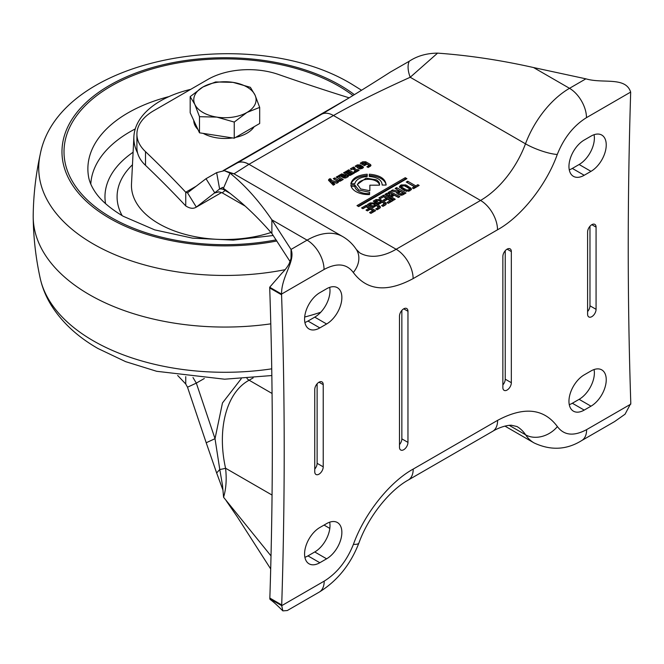 <?xml version="1.0" encoding="UTF-8"?>
<svg xmlns="http://www.w3.org/2000/svg" width="664" height="664" viewBox="0 0 664 664"><rect width="100%" height="100%" fill="white"/><g stroke="black" fill="none" stroke-linecap="round" stroke-linejoin="round"><path stroke-width="1" d="M137.597 153.002A91.076 52.581 180 0 1 133.896 136.56A91.076 52.581 180 0 1 190.692 89.366M320.762 312.246A191.738 110.697 180 0 1 304.676 317.035M270.787 323.849A191.738 110.697 180 0 1 89.35 294.642A191.738 110.697 180 0 1 33.2 217.153A191.738 110.697 180 0 1 33.2 215.576C33.457 194.934 35.798 174.557 40.205 154.43A186.202 107.502 180 0 0 93.267 243.962A186.202 107.502 180 0 0 285.18 269.667M254.171 126.683A31.158 17.986 180 0 1 235.678 137.365M232.508 137.929A31.158 17.986 180 0 1 216.862 137.855A31.158 17.986 180 0 1 203.25 133.398M197.93 129.455A31.158 17.986 180 0 1 193.772 120.499M259.682 107.385L259.682 123.504L234.243 138.195L199.49 132.817L190.178 112.755L190.178 96.629L194.834 104.389A31.158 17.986 180 0 1 202.902 87.017A31.158 17.986 180 0 1 232.989 82.361A31.158 17.986 180 0 1 255.026 95.076A31.158 17.986 180 0 1 246.958 112.457L259.682 107.385L255.026 95.076L250.369 87.316L232.989 82.361L215.617 81.946L202.902 87.017L190.178 96.629M216.862 117.113A31.158 17.986 180 0 1 194.834 104.389L199.49 116.698L216.862 117.113A31.158 17.986 0 0 0 246.958 112.457L234.243 122.068L216.862 117.113M199.49 132.817L199.49 116.698M234.243 138.195L234.243 122.068M591.831 316.653A5.993 3.461 -60 0 1 588.835 316.952A5.993 3.461 -60 0 1 587.599 314.213L587.599 232.018A5.993 3.461 -60 0 1 590.213 225.992A5.993 3.461 -60 0 1 594.828 224.382A5.993 3.461 -60 0 1 596.073 227.129L596.073 309.316A5.993 3.461 -60 0 1 591.831 316.653M507.097 390.042A5.993 3.461 -60 0 1 504.101 390.332A5.993 3.461 -60 0 1 502.864 387.593L502.864 256.478A5.993 3.461 -60 0 1 505.478 250.452A5.993 3.461 -60 0 1 510.093 248.842A5.993 3.461 -60 0 1 511.338 251.59L511.338 382.696A5.993 3.461 -60 0 1 507.097 390.042M318.986 474.179A5.993 3.461 -60 0 1 315.989 474.478A5.993 3.461 -60 0 1 314.753 471.739L314.753 389.544A5.993 3.461 -60 0 1 317.367 383.518A5.993 3.461 -60 0 1 321.982 381.908A5.993 3.461 -60 0 1 323.219 384.655L323.219 466.842A5.993 3.461 -60 0 1 318.986 474.179M403.72 449.719A5.993 3.461 -60 0 1 400.724 450.018A5.993 3.461 -60 0 1 399.487 447.279L399.487 316.164A5.993 3.461 -60 0 1 402.102 310.138A5.993 3.461 -60 0 1 406.717 308.528A5.993 3.461 -60 0 1 407.962 311.275L407.962 442.382A5.993 3.461 -60 0 1 403.72 449.719M234.01 173.819L248.975 164.298L333.461 115.519C354.103 103.758 379.692 91.01 410.211 77.265A23.97 12.848 -123.3 0 1 409.24 61.246L390.374 72.061C367.333 86.868 344.367 100.953 321.492 114.324A23.97 13.811 -120 0 1 333.461 115.519L480.553 200.445L396.159 249.274L248.975 164.298A23.97 13.811 60 0 0 237.015 163.103L236.94 163.145A23.97 13.836 -120 0 1 248.925 164.332M369.599 192.294L358.759 190.004L354.775 184.957L354.775 186.302A13.736 7.926 0 0 0 358.759 191.348A13.736 7.926 0 0 0 369.599 193.639L369.599 192.294M354.775 184.957L350.841 184.965C351.148 187.547 352.866 189.763 355.987 191.614C359.788 193.722 364.328 194.71 369.599 194.569M330.025 178.649L328.971 179.255L328.688 180.45L333.303 185.198L334.839 184.31L332.249 181.903L336.764 183.264L338.366 182.343L330.805 180.268L331.311 179.396L330.025 178.649L330.025 179.985L328.971 180.591A1.726 0.996 0 0 0 328.879 180.649M330.805 181.015A0.722 0.415 0 0 0 331.012 181.687L331.012 180.351M379.526 185.065A11.114 6.416 0 0 0 376.33 181.197A11.114 6.416 0 0 0 364.76 179.687A11.114 6.416 0 0 0 357.415 185.065M379.501 185.181C379.866 183.123 378.804 181.338 376.33 179.836L366.096 178.11L357.356 184.393L360.61 188.933L369.856 190.759L369.856 185.19L379.501 185.181L379.592 184.385M291.039 258.595L291.031 249.44C295.771 261.002 281.353 276.224 281.561 294.077L269.692 287.23A23.97 13.836 120 0 0 269.708 287.952C273.17 389.353 273.211 492.729 269.85 598.073A23.97 13.836 120 0 0 269.841 598.82L281.702 605.668L282.847 610.872L287.304 610.54L319.235 592.105A23.97 13.836 60 0 0 324.198 581.133C337.046 573.165 346.791 560.897 353.422 544.339A23.97 5.428 20.5 0 0 358.917 542.969C350.526 564.574 337.295 580.95 319.235 592.105M304.892 557.295A21.572 12.45 120 0 0 307.971 555.884L314.753 551.967A21.572 12.45 120 0 0 329.684 522.178A21.572 12.45 120 0 1 314.753 551.967L307.971 555.884A21.572 12.45 120 0 1 304.892 557.295M579.124 399.338A21.572 12.45 120 0 0 594.064 369.541A21.572 12.45 120 0 1 579.124 399.338L572.343 403.247L579.124 399.338L590.985 406.185A21.572 12.45 120 0 0 606.24 379.767A21.572 12.45 120 0 0 590.985 370.96L584.204 374.869A21.572 12.45 120 0 0 568.957 401.288A21.572 12.45 120 0 0 584.204 410.095L590.985 406.185A21.572 12.45 120 0 0 605.078 387.178A21.572 12.45 120 0 0 601.775 369.889A21.572 12.45 120 0 0 590.985 370.96L584.204 374.869A21.572 12.45 120 0 0 570.119 393.876A21.572 12.45 120 0 0 573.422 411.165A21.572 12.45 120 0 0 584.204 410.095L590.985 406.185M569.272 404.658A21.572 12.45 120 0 0 572.343 403.247A21.572 12.45 120 0 1 569.272 404.658M579.124 164.506A21.572 12.45 120 0 0 594.064 134.717A21.572 12.45 120 0 1 579.124 164.506L572.343 168.424L579.124 164.506L590.985 171.353A21.572 12.45 120 0 0 606.24 144.935A21.572 12.45 120 0 0 590.985 136.128L584.204 140.046A21.572 12.45 120 0 0 568.957 166.465A21.572 12.45 120 0 0 584.204 175.271L590.985 171.353A21.572 12.45 120 0 0 605.078 152.346A21.572 12.45 120 0 0 601.775 135.066A21.572 12.45 120 0 0 590.985 136.128L584.204 140.046A21.572 12.45 120 0 0 570.119 159.053A21.572 12.45 120 0 0 573.422 176.342A21.572 12.45 120 0 0 584.204 175.271L590.985 171.353M569.272 169.835A21.572 12.45 120 0 0 572.343 168.424A21.572 12.45 120 0 1 569.272 169.835M304.892 322.472A21.572 12.45 120 0 0 307.971 321.052L314.753 317.143A21.572 12.45 120 0 0 329.684 287.354A21.572 12.45 120 0 1 314.753 317.143L307.971 321.052A21.572 12.45 120 0 1 304.892 322.472M185.746 205.931C189.929 208.604 193.456 208.994 196.328 207.085L187.514 192.826L185.746 192.236L185.746 205.931A1678.833 969.266 0 0 0 145.499 165.336L145.499 151.641A57.519 33.208 180 0 1 136.908 134.178A57.519 33.208 180 0 1 153.749 110.697L207.981 79.381A57.519 33.208 180 0 1 278.905 74.617A1678.833 969.266 0 0 0 349.164 97.84M136.908 134.178L136.908 147.873A57.519 33.208 0 0 0 145.499 165.336M196.27 186.161L185.746 192.236A1678.833 969.266 0 0 0 145.499 151.641M221.593 192.535L195.814 207.417L221.56 192.518M185.746 376.662L185.746 384.008A1678.833 969.266 0 0 0 177.67 375.484M185.746 384.008L187.514 387.195L196.328 383.12L192.983 377.526M341.553 175.42L342.773 174.715L343.985 175.064L342.765 176.118L341.553 175.42L341.553 176.707M343.985 175.064L343.985 176.757L342.823 177.437M398.757 192.253L400.425 191.498L402.982 192.975L400.757 193.938L398.757 192.253L398.757 193.614M402.982 192.975L402.982 194.552L401.828 195.216M361.731 167.145L360.486 167.992L359.581 167.544L361 166.722L361.731 167.145L361.764 168.54M218.605 191.971L214.837 192.958L206.023 178.699L187.431 192.884M230.101 193.382L225.328 190.626A7.188 6.997 47.7 0 0 219.61 189.016L196.328 207.085M204.313 378.505L196.328 383.12L215.02 438.68L206.205 442.755L187.514 387.195M344.159 178.01L344.159 176.89L344.276 178.027M342.765 177.404L342.765 176.118M400.683 195.257L398.757 194.145M359.581 168.847L359.581 167.544M225.669 189.995L222.232 192.859C219.568 191.904 218.157 191.639 217.999 192.054L217.999 192.054M206.023 178.699L216.647 172.632L219.61 189.016L222.623 187.373L223.419 188.335L229.968 173.138C244.792 185.048 258.761 200.611 271.866 219.817L307.083 240.144L291.031 249.44L271.866 219.817L271.883 233.504C256.387 215.659 240.227 200.603 223.419 188.335M271.02 555.934L223.585 497.278C226.15 488.596 226.806 478.91 225.561 468.22A7.188 1.295 -9.9 0 1 219.776 469.465L215.02 438.68L222.473 402.948L241.206 378.771M223.585 497.278L222.498 485.293L219.776 469.465L216.655 472.992L206.205 442.755M246.966 378.405A7.188 4.15 -120 0 0 249.124 380.215C226.814 392.1 216.705 428.446 225.561 468.22L272.057 495.062M533.549 67.545L585.897 78.833L569.513 88.312L533.549 67.545C500.756 60.175 468.759 55.369 437.576 53.128C426.637 53.245 417.191 55.95 409.24 61.246M405.729 179.346L405.256 179.072L358.128 206.288M417.963 186.127L415.788 187.265L407.455 182.741M407.704 182.6L407.704 181.222L406.26 182.052L414.361 186.725L414.361 188.103L413.481 188.609M392.681 196.278L391.411 195.083L391.411 193.722L398.383 197.449L399.819 196.619L389.951 191.473L389.951 192.834L389.013 193.373M398.583 197.332L389.951 192.834M388.706 195.257L386.904 194.627L386.041 195.125M394.109 199.897L388.706 196.552L388.706 195.199L392.391 196.444L393.578 195.764L391.411 193.722M390.158 200.669L386.929 202.537L388.299 203.325L393.005 200.603L383.609 195.183L378.945 197.88L380.289 198.66L383.551 196.768L386.323 198.37L383.402 200.063L384.788 200.86L387.635 199.217L390.158 200.669L390.158 202.014L388.1 203.209M391.835 201.283L383.609 196.536L380.107 198.553M386.323 198.37L386.323 199.723L384.572 200.735M372.794 210.72L369.566 212.588L370.935 213.376L375.633 210.654L366.237 205.234L361.573 207.932L362.917 208.703L366.188 206.819L368.96 208.421L366.038 210.114L367.424 210.911L370.271 209.26L372.794 210.72L372.794 212.04L370.711 213.244M374.488 211.318L366.237 206.562L362.718 208.587M368.96 208.421L368.96 209.749L367.184 210.77M353.182 173.777L348.691 171.179L348.691 169.826L354.36 173.096L350.368 175.329L347.928 175.338L343.545 172.806L344.774 172.092L344.716 173.478M348.691 169.826L347.479 170.532L351.613 172.914L350.791 173.395L351.04 174.831M350.791 174.748L349.903 174.234M346.658 172.225L346.658 171.005L345.595 171.619L349.737 174.01L349.737 175.354M348.376 175.52L344.774 173.445M344.159 176.773L345.836 175.221L341.736 173.885L338.507 175.728L339.736 176.441L340.416 176.043L343.288 177.703L346.342 177.703L348.368 176.533L347.089 175.786L344.276 176.956M347.206 177.205L345.629 177.977M345.57 175.902A2.706 1.56 0 0 0 344.043 175.105M342.043 175.138A2.706 1.56 0 0 0 341.736 175.23L340.283 176.068L340.283 174.781M340.283 176.126L340.283 174.723M369.856 190.759L369.856 186.542M367.209 176.483L367.209 174.209C357.722 175.072 352.269 178.251 350.849 183.737L354.783 183.737C355.945 179.612 360.087 177.197 367.209 176.483L367.209 175.57A17.654 10.192 0 0 0 351.156 183.737M369.308 176.466L369.308 174.192C380.04 175.163 385.635 178.782 386.091 185.048A17.654 10.192 0 0 0 369.308 175.553L369.308 176.466C377.667 177.288 381.949 180.151 382.157 185.048L386.091 185.048L386.133 184.376M406.609 186.783L405.779 186.302A3.27 1.884 0 0 0 404.459 185.837M402.484 185.837A3.27 1.884 0 0 0 401.156 186.302L400.284 186.808A3.27 1.884 0 0 0 399.554 187.455M402.674 189.066L401.894 188.617L401.894 186.177L404.393 185.804L406.351 186.933L407.796 186.094L405.779 184.932L401.156 184.932L399.33 186.775L402.301 189.273L403.853 188.377L401.894 187.248L401.894 186.177M401.512 186.708L401.512 188.078A1.311 0.755 0 0 0 401.894 188.617M411.331 189.738A3.27 1.884 0 0 0 410.601 189.091L408.327 188.07M408.584 187.92L408.584 186.551L407.14 187.389L409.09 188.518L409.09 190.958A1.311 0.755 0 0 0 409.481 190.419L409.481 189.049M409.09 190.958L408.451 191.332L408.451 189.962L406.6 189.962L404.642 188.825L404.268 190.41M406.6 189.962L406.6 191.332A1.311 0.755 0 0 0 406.758 191.406M406.6 191.332L404.642 190.195M404.816 193.697L396.325 189.14M398.948 190.651L398.076 191.157L392.656 189.945L391.005 190.9L396.425 192.045L397.279 193.639L399.438 194.884L402.766 194.884L405.994 193.017L396.624 187.605L395.146 188.46L398.948 190.651L398.948 192.012L398.076 192.518L396.674 192.203M386.074 204.396A3.005 1.735 0 0 0 385.427 203.84L380.306 200.885A3.005 1.735 0 0 0 378.87 200.42M376.886 200.545A3.005 1.735 0 0 0 376.048 200.885L374.421 201.823M380.14 203.483L378.82 204.031L375.99 202.395L375.99 201.059L378.912 200.445L383.75 203.234L383.75 204.304L381.568 205.566L382.97 206.38L385.427 204.96L386.307 203.723L385.427 202.495L380.306 199.54L376.048 199.54L373.259 201.159L378.712 204.304L381.302 202.81L379.949 202.039L379.949 203.375M383.75 203.234L383.75 205.649A1.311 0.755 0 0 0 384.132 205.11L384.132 203.773M383.75 205.649L382.73 206.238M380.223 207.782A3.005 1.735 0 0 0 379.576 207.218L374.454 204.263A3.005 1.735 0 0 0 373.002 203.798M371.06 203.914A3.005 1.735 0 0 0 370.197 204.263L368.561 205.209M374.297 206.869L372.969 207.409L370.138 205.774L370.138 204.446L371.209 203.831L373.052 203.831L377.899 206.62L377.899 207.691L375.716 208.952L377.119 209.766L379.576 208.347L380.455 207.11L379.576 205.881L374.454 202.927L370.197 202.927L367.408 204.545L372.861 207.691L375.442 206.197L374.098 205.417L374.098 206.753M377.899 206.62L377.899 209.027A1.311 0.755 0 0 0 378.281 208.488L378.281 207.16M377.899 209.027L376.87 209.617M370.645 166.008A2.158 1.245 0 0 0 370.371 165.817L365.756 163.153A2.158 1.245 0 0 0 364.727 162.821M363.05 162.987A2.158 1.245 0 0 0 362.702 163.153L361.415 163.892M365.416 165.062L364.453 165.568L362.702 164.564L362.702 163.195L364.544 162.713L368.694 165.112L368.694 165.701L366.885 166.747L368.163 167.486L370.371 166.207L371.002 165.328L370.371 164.44L365.756 161.775L362.702 161.784L360.237 163.211L364.436 165.635L366.603 164.381L365.374 163.668L365.374 165.037M368.694 165.112L368.694 167.071A0.722 0.415 0 0 0 368.694 166.481M368.694 167.071L368.072 167.436M359.581 167.618L358.419 168.282M363.15 167.909A2.158 1.245 0 0 0 362.876 167.71L360.378 166.274A2.158 1.245 0 0 0 359.921 166.075M357.688 166.108A2.158 1.245 0 0 0 357.323 166.274L356.311 166.855M355.298 170.449L354.028 171.768L355.306 172.507L359.149 170.283L357.838 169.528L357.083 169.959L354.144 168.266L354.883 167.834L353.538 167.054L350.326 168.913L351.613 169.66L352.775 168.988L355.298 170.449L355.298 172.391A0.722 0.415 0 0 0 355.298 171.802M357.971 170.963L357.083 171.32L354.144 169.627L354.144 168.266M354.144 168.764L353.538 168.415L351.497 169.594M338.374 181.405L334.432 179.38M342.076 180.11L337.378 177.753M339.993 179.255L339.993 179.844L338.482 180.127L334.648 177.919L333.27 178.716L337.362 181.073L340.416 181.073L343.238 179.438L337.685 176.234L336.216 177.081L339.993 179.255L339.993 181.189A0.722 0.415 0 0 0 339.993 180.6M330.597 180.317L330.025 179.985M333.95 184.824L332.249 183.239L332.249 181.903M336.797 183.247L335.992 183.032M332.249 182.019L331.012 181.687M354.775 186.302L351.123 186.302M216.647 172.632L224.357 170.681L229.968 173.138L233.96 173.794L224.357 170.681M290.085 261.574L271.883 233.504M223.013 490.206L216.655 472.992M437.576 53.128L410.211 77.265L525.481 143.814A72.617 41.923 -60 0 1 480.553 200.445A23.97 13.819 -120.1 0 1 497.519 229.786L413.124 278.614A23.97 13.819 -120.1 0 0 396.159 249.274A72.617 41.923 -60 0 1 396.101 249.307A72.617 41.923 -60 0 1 359.797 252.901L356.327 249.465C352.8 244.12 348.268 239.828 342.732 236.591A71.181 41.093 120 0 0 307.142 240.119A71.181 41.093 120 0 0 307.083 240.144A23.97 13.819 -120.1 0 1 324.049 269.493A47.219 27.257 -60 0 1 324.082 269.468C336.93 262.604 346.666 263.608 353.298 272.489A23.97 18.808 -33.5 0 0 356.327 249.465M405.256 177.695L356.983 205.624L358.651 206.587L406.924 178.657L405.256 177.695L405.256 179.072M414.361 186.725L412.294 187.92L413.581 188.667L419.158 185.439L417.863 184.683L417.863 186.069M417.863 184.683L415.788 185.887L415.788 187.265M415.788 185.887L407.704 181.222M389.951 191.473L388.133 192.527L390.025 194.361L390.025 195.648M390.025 194.361L386.904 193.274L386.904 194.627M386.904 193.274L384.937 194.419L393.793 200.08L395.238 199.25L388.706 195.199M383.609 195.183L383.609 196.536M366.237 205.234L366.237 206.562M349.737 174.01L348.915 174.483L348.915 175.62M348.915 174.483L344.774 172.092M351.613 172.914L351.779 174.366M350.791 173.395L346.658 171.005M347.089 175.786L347.089 177.13M345.247 178.043L345.247 176.856M341.736 173.885L341.736 175.23M339.536 175.13L339.536 176.325M382.207 185.048L382.207 184.376L382.157 185.048M409.09 188.518L409.09 189.589L408.451 189.962M404.642 188.825L403.089 189.73L405.106 190.892L409.729 190.892L411.555 189.049L408.584 186.551M396.624 187.605L396.624 188.966M398.076 191.157L398.076 192.518M392.656 189.945L392.656 191.249M396.425 192.045L396.591 192.676M379.949 202.039L378.82 202.686L378.82 204.031M378.82 202.686L375.99 201.059M374.098 205.417L372.969 206.072L372.969 207.409M372.969 206.072L370.138 204.446M365.374 163.668L364.453 164.199L364.453 165.568M364.453 164.199L362.702 163.195M359.921 167.345L359.921 166.05L357.24 167.602L358.975 168.606L362.021 168.606L363.507 167.228L360.378 164.904L357.323 164.904L355.132 166.174L356.352 166.88L358.344 165.726L359.921 166.05M357.838 169.528L357.838 170.889M357.083 169.959L357.083 171.32M353.538 167.054L353.538 168.415M337.685 176.234L337.685 177.578M334.648 177.919L334.648 179.255M330.805 180.268L330.805 179.687M328.464 179.961L328.688 180.45M269.692 287.23L281.918 273.17C287.454 267.667 289.247 263.45 289.313 263.293L291.098 258.263L291.039 259.682M270.107 599.451L269.841 598.82M270.696 568.957L237.455 517.115M399.487 444.623A5.993 3.461 120 0 0 401.853 438.862L401.853 310.403M314.753 469.083A5.993 3.461 120 0 0 317.118 463.323L317.118 383.784M502.864 384.937A5.993 3.461 120 0 0 505.238 379.177L505.238 250.718M587.599 311.557A5.993 3.461 120 0 0 589.972 305.797L589.972 226.258M353.422 544.339C364.262 513.911 389.643 481.956 413.207 469.074L497.61 420.353A23.97 13.836 60 0 1 492.646 431.326C496.547 428.828 504.847 425.25 511.297 425.226L516.974 426.537A72.617 41.923 -60 0 1 525.614 434.82A23.97 18.799 -33.4 0 0 557.395 426.579C564.026 435.484 573.771 436.497 586.627 429.625A23.97 13.836 60 0 1 581.664 440.589L614.59 421.582L625.065 414.195L630.8 403.38C627.43 301.78 627.38 198.262 630.659 92.827L630.659 92.088C625.588 76.327 602.945 83.93 585.897 78.833M324.049 269.493L281.561 294.077A23.97 13.836 120 0 0 281.569 294.799C285.03 396.209 285.08 499.577 281.71 604.929A23.97 13.836 120 0 0 281.702 605.668L324.198 581.133M319.832 327.908L326.613 323.99A21.572 12.45 120 0 0 341.86 297.572A21.572 12.45 120 0 0 326.613 288.765L319.832 292.683A21.572 12.45 120 0 0 304.577 319.102A21.572 12.45 120 0 0 319.832 327.908L326.613 323.99A21.572 12.45 120 0 0 340.707 304.983A21.572 12.45 120 0 0 337.395 287.703A21.572 12.45 120 0 0 326.613 288.765L319.832 292.683A21.572 12.45 120 0 0 305.739 311.69A21.572 12.45 120 0 0 309.05 328.971A21.572 12.45 120 0 0 319.832 327.908L307.971 321.052M319.832 562.732L326.613 558.814A21.572 12.45 120 0 0 341.86 532.404A21.572 12.45 120 0 0 326.613 523.597L319.832 527.506A21.572 12.45 120 0 0 304.577 553.925A21.572 12.45 120 0 0 319.832 562.732L326.613 558.814A21.572 12.45 120 0 0 340.707 539.807A21.572 12.45 120 0 0 337.395 522.526A21.572 12.45 120 0 0 326.613 523.597L319.832 527.506A21.572 12.45 120 0 0 305.739 546.514A21.572 12.45 120 0 0 309.05 563.802A21.572 12.45 120 0 0 319.832 562.732L307.971 555.884M271.003 232.491A93.475 53.967 180 0 1 158.837 223.702A93.475 53.967 180 0 1 131.497 183.961L133.896 136.56M122.151 215.651A107.842 62.258 180 0 1 132.468 164.755M105.559 203.64A119.952 69.255 180 0 1 133.099 152.239M90.785 184.077A134.211 77.489 180 0 1 135.248 128.924M273.244 235.512L233.255 240.102L192.535 238.152L154.679 229.868L123.197 216.256C109.718 208.247 100.198 199.889 94.628 191.182C91.192 185.845 89.142 180.832 88.461 176.134A137.058 79.132 180 0 1 169.054 96.57M276.149 239.862A160.912 92.902 180 0 1 111.145 217.485A160.912 92.902 180 0 1 111.145 86.096A160.912 92.902 180 0 1 338.715 86.096A160.912 92.902 180 0 1 352.966 95.516M276.896 240.974A162.954 94.08 180 0 1 109.701 218.332A162.954 94.08 180 0 1 109.701 85.282A162.954 94.08 180 0 1 340.159 85.282A162.954 94.08 180 0 1 354.368 94.653M271.734 368.835A186.202 107.502 180 0 1 93.267 340.798A186.202 107.502 180 0 1 40.205 278.299C35.798 258.18 33.457 237.795 33.2 217.153M360.486 167.992L360.486 168.971M360.32 168.963L360.32 167.975M223.162 170.631L347.662 98.753M401.678 195.241L401.678 193.938M400.757 195.266L400.757 193.938M272.066 393.462L249.124 380.215L253.142 377.899M344.45 177.006L344.45 178.052M236.973 163.128A23.97 13.811 60 0 1 237.015 163.103L321.492 114.324M324.04 525.075L329.817 528.411M400.284 186.808L400.284 185.439M405.779 184.932L405.779 186.302M401.156 184.932L401.156 186.302M410.601 187.713L410.601 189.091M396.674 192.319L396.674 193.033M376.048 199.54L376.048 200.885M380.306 200.885L380.306 199.54M385.427 202.495L385.427 203.84M370.197 202.927L370.197 204.263M374.454 204.263L374.454 202.927M379.576 205.881L379.576 207.218M362.702 161.784L362.702 163.153M365.756 163.153L365.756 161.775M370.371 164.44L370.371 165.817M362.876 166.349L362.876 167.71M360.378 164.904L360.378 166.274M357.323 164.904L357.323 166.274M339.503 181.388L339.503 180.127M338.482 180.127L338.482 181.413M328.971 179.255L328.971 180.591M509.18 425.325L525.614 434.82A71.181 41.093 120 0 0 534.088 442.929L504.93 426.097M630.659 92.088L586.478 117.652A23.97 13.819 -120.1 0 0 569.513 88.312A71.181 41.093 120 0 0 525.481 143.814A23.97 5.445 -159.5 0 0 557.27 154.471C546.455 184.907 521.091 216.879 497.519 229.786M403.72 308.826L407.962 311.275M401.853 438.862L407.962 442.382M318.986 382.207L323.219 384.655M317.118 463.323L323.219 466.842M507.097 249.141L511.338 251.59M505.238 379.177L511.338 382.696M591.831 224.681L596.073 227.129M589.972 305.797L596.073 309.316M586.627 429.625L630.8 404.119M586.478 117.652C573.621 125.637 563.885 137.913 557.27 154.471M413.124 278.614C386.83 292.708 366.885 290.666 353.298 272.489M281.569 294.799L269.708 287.952M281.71 604.929L269.85 598.073M413.207 469.074A23.97 13.836 60 0 1 408.244 480.047C389.643 490.339 368.495 516.426 358.917 542.969M497.61 420.353C523.904 406.293 543.833 408.368 557.395 426.579M326.613 558.814L314.753 551.967M584.204 410.095L572.343 403.247M584.204 175.271L572.343 168.424M326.613 323.99L314.753 317.143M361.531 90.229L351.895 84.237C252.096 23.398 58.756 56.921 40.205 154.43M271.842 375.542L224.615 379.202L156.671 371.292L125.645 361.656L97.965 348.5C77.514 336.797 61.885 322.281 51.062 304.959C45.907 296.534 42.288 287.645 40.205 278.299M361.772 167.203L361.772 168.573M344.118 175.238L344.118 176.582M403.056 193.083L403.056 194.444M398.566 192.518L398.566 193.88M344.118 176.832L344.118 178.002M245.149 206.089L222.232 192.859M396.682 192.261L396.682 193.058M368.91 165.402L368.91 166.78M355.506 170.739L355.506 172.1M340.2 179.554L340.2 180.89M330.597 179.977L330.597 181.313M223.627 170.64L236.94 163.145M237.438 517.09L226.109 500.565M342.732 236.591L233.96 173.794M282.847 610.872C277.029 605.062 272.779 601.252 270.099 599.451M581.664 440.589C566.591 449.935 550.738 450.715 534.088 442.929M492.646 431.326L408.244 480.047"/></g></svg>
